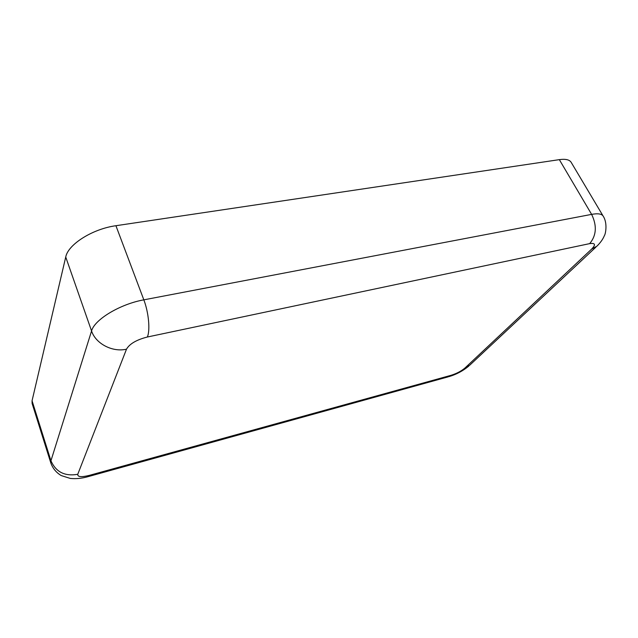 <?xml version="1.0" encoding="UTF-8"?>
<svg xmlns="http://www.w3.org/2000/svg" width="638" height="638" viewBox="0 0 638 638"><rect width="100%" height="100%" fill="white"/><g stroke="black" fill="none" stroke-linecap="round" stroke-linejoin="round"><path stroke-width="0.96" d="M589.664 243.628C596.45 235.518 597.112 225.764 591.633 214.376C597.854 213.251 601.69 213.818 603.133 216.067L571.146 162.299C569.487 159.675 565.547 158.79 559.335 159.644L115.925 225.716C92.669 228.851 68.035 244.402 65.73 257.026L32.059 400.76L32.107 403.447L50.873 463.124C52.85 468.483 56.303 472.63 61.224 475.573L70.292 478.428C75.898 479.002 81.8 478.42 87.996 476.674L89.344 475.374L450.986 375.327C456.601 373.573 461.25 371.149 464.927 368.046L591.673 249.059C595.94 244.633 595.27 242.823 589.664 243.628L147.338 337.016C136.508 339.799 129.562 343.858 126.491 349.177L77.764 474.289C77.477 476.985 81.337 477.344 89.344 475.374M77.764 474.289C64.845 476.546 55.905 472.04 50.944 460.764L50.873 463.124M126.491 349.177C112.575 352.503 95.668 343.73 91.561 330.97L50.944 460.764L32.059 400.76M147.338 337.016C150.345 330.468 148.694 312.429 143.829 299.844C120.175 304.063 94.488 319.526 91.561 330.97L65.73 257.026M559.335 159.644L591.633 214.376L143.829 299.844L115.925 225.716M591.673 249.059L596.993 246.116C600.557 242.552 603.006 239.075 604.353 235.677C605.47 234.457 607.886 223.188 603.133 216.067M464.927 368.046L469.767 365.167L595.964 247.081M450.986 375.327L448.043 376.891L88.395 476.562M468.81 366.068C462.965 370.925 456.306 374.466 448.833 376.675"/></g></svg>
